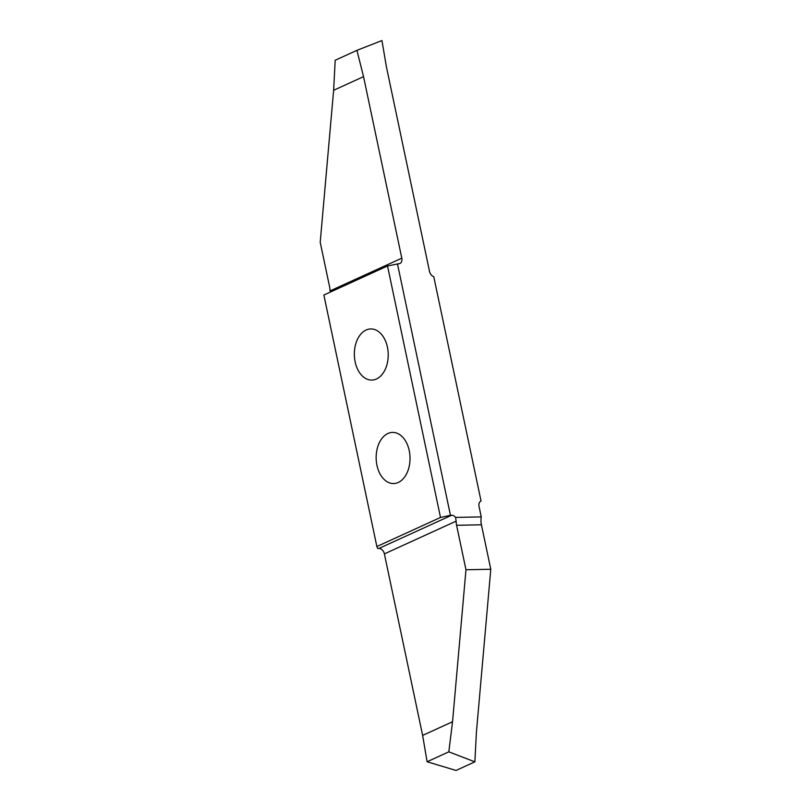 <?xml version="1.0" encoding="UTF-8"?>
<svg xmlns="http://www.w3.org/2000/svg" width="811" height="811" viewBox="0 0 811 811"><rect width="100%" height="100%" fill="white"/><g stroke="black" fill="none" stroke-linecap="round" stroke-linejoin="round"><path stroke-width="1.22" d="M376.446 379.001A25.577 16.94 -91.2 0 0 387.982 350.616A25.577 16.94 -91.2 0 0 370.769 328.942A25.577 16.94 -91.2 0 0 366.126 330.026A25.577 16.94 -91.2 0 0 354.589 358.411A25.577 16.94 -91.2 0 0 371.803 380.085A25.577 16.94 -91.2 0 0 376.446 379.001M398.252 482.474A25.577 16.94 -91.2 0 0 409.788 454.089A25.577 16.94 -91.2 0 0 392.575 432.415A25.577 16.94 -91.2 0 0 387.932 433.49A25.577 16.94 -91.2 0 0 376.395 461.875A25.577 16.94 -91.2 0 0 393.609 483.549A25.577 16.94 -91.2 0 0 398.252 482.474M450.45 515.279L440.505 517.459L387.516 265.978L398.637 263.768A5.768 4.146 65.5 0 0 399.874 263.494A5.768 4.146 65.5 0 0 401.8 258.162L363.541 76.639L356.921 50.343L381.951 40.55L386.421 66.897L429.526 271.452A5.768 4.146 65.5 0 0 433.773 276.693L481.045 501.016A5.768 4.146 65.5 0 0 480.953 501.056A5.768 4.146 65.5 0 0 479.037 506.388L481.247 516.901L455.579 517.418A5.768 4.146 65.5 0 0 451.636 515.249L450.45 515.279L397.451 263.788M440.505 517.459L376.862 546.523L323.863 295.032L387.516 265.978M376.862 546.523L377.713 548.489L378.899 548.459A5.768 4.146 -114.5 0 1 384.384 553.893L422.632 735.415L427.103 761.752L456.025 770.45L474.871 761.843L448.818 751.838L452.548 721.749L465.97 569.758L456.593 525.295L481.42 524.788L490.787 569.261L476.442 731.806L474.871 761.843M490.787 569.261L465.97 569.758M481.42 524.788A14.405 9.539 88.8 0 1 481.247 516.901M455.579 517.418L456.147 521.128A14.405 9.539 -91.2 0 0 456.593 525.295M356.921 50.343L335.196 60.257L333.625 90.305L320.213 242.286L329.58 286.759A14.405 9.539 -91.2 0 1 330.036 290.926L401.8 258.162M363.541 76.639L333.625 90.305M427.103 761.752L448.818 751.838M422.632 735.415L452.548 721.749M384.384 553.893L456.147 521.128M451.636 515.249L378.899 548.459"/></g></svg>
